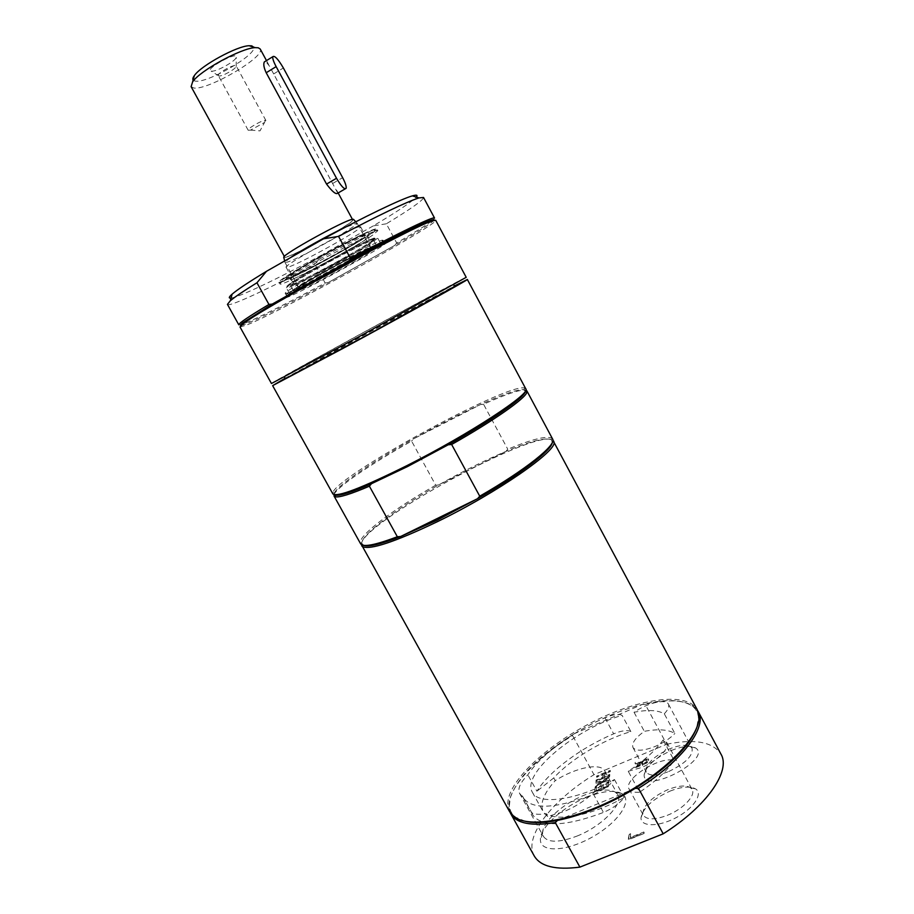 <?xml version="1.0" encoding="UTF-8"?>
<svg xmlns="http://www.w3.org/2000/svg" width="914" height="914" viewBox="0 0 914 914"><rect width="100%" height="100%" fill="white"/><g stroke="black" fill="none" stroke-linecap="round" stroke-linejoin="round"><path stroke-width="0.69" stroke-dasharray="4.57 3.43" d="M593.574 794.403C602.806 790.37 609.764 785.412 614.459 779.528C577.1 800.401 538.335 805.577 532.371 792.278C520.934 773.895 575.386 728.744 622.091 715.354C618.732 713.651 613.008 714.474 604.942 717.81C572.735 731.543 540.562 755.044 527.846 774.809C520.249 782.613 517.484 788.782 519.54 793.306L523.254 797.796C532.119 809.998 555.563 808.867 593.574 794.403L603.457 812.443C612.688 808.444 619.612 803.463 624.239 797.488C592.283 815.288 557.917 821.914 546.069 813.677L547.635 816.51L563.55 811.701C588.502 801.761 610.655 779.425 604.805 770.993C600.647 762.39 575.649 767.532 555.244 780.613L553.758 777.917C570.999 758.974 603.194 739.712 630.889 731.588L622.091 715.354M664.295 713.8C668.157 709.687 669.516 706.442 668.385 704.088C665.906 698.479 647.066 703.106 634.042 712.28C647.706 709.538 657.794 710.052 664.295 713.8L674.875 733.474C668.237 729.486 658.057 728.766 644.336 731.326C635.276 737.884 631.494 743.288 632.979 747.549C635.973 751.377 643.353 751.011 655.144 746.452C663.347 742.899 669.916 738.581 674.875 733.474M628.226 771.267L641.285 767.6C657.029 761.271 670.408 747.949 666.82 742.522L663.107 739.997C655.669 750.36 644.05 760.779 628.226 771.267L639.594 792.175C655.349 781.641 666.866 771.096 674.166 760.539C660.308 755.581 622.56 779.448 629.152 789.136C630.614 791.638 634.099 792.655 639.594 792.175M547.635 816.51L543.316 812.043C539.591 804.023 543.567 793.546 555.244 780.613M614.459 779.528L624.239 797.488M634.042 712.28L644.336 731.326M663.107 739.997L674.166 760.539M384.097 243.147C374.112 245.683 289.727 291.897 286.55 296.559C277.239 305.722 397.681 240.051 384.931 242.918L384.097 243.147M301.78 289.304L299.963 289.704C296.662 288.927 373.049 247.283 371.907 250.482C374.203 251.476 312.759 285.465 301.78 289.304M522.42 795.923L531.799 812.832C535.01 814.454 539.774 814.74 546.069 813.677M531.799 812.832L532.668 814.785C541.808 827.467 565.4 826.69 603.457 812.443M372.272 249.339L376.591 245.866C378.293 242.484 311.4 278.096 296.787 288.39L293.543 291.143C293.177 293.782 355.443 260.673 372.272 249.339M369.062 250.996C373.872 247.797 374.203 247.008 370.067 248.642C359.373 252.721 311.16 278.93 300.192 286.63L299.415 287.167C282.586 298.844 350.736 263.358 369.062 250.996M293.714 282.814L290.515 285.648L292.263 285.385C301.551 282.586 354.541 254.058 369.336 243.901L373.609 240.336C375.208 236.772 308.235 272.326 293.714 282.814M292.309 282.335C288.527 284.997 288.047 285.876 290.858 284.974C300.409 282.118 354.541 252.972 369.667 242.564L372.866 240.256C376.579 236.737 367.371 240.656 345.229 252.024C324.584 262.786 300.329 276.691 292.309 282.335M292.926 290.389L289.418 293.371C289.098 296.239 357.294 259.976 375.894 247.466L380.704 243.604C382.646 239.856 308.852 279.136 292.926 290.389M293.337 276.702C290.743 278.553 289.818 279.501 290.572 279.547L292.034 279.238C300.957 276.679 350.793 249.865 364.549 240.233L368.456 237.092C373.518 231.482 307.71 266.123 293.337 276.702M289.544 275.388C285.819 278.073 285.397 278.987 288.253 278.107C297.884 275.411 350.793 246.951 365.474 236.6L368.502 234.361C372.204 230.705 363.189 234.418 341.459 245.512C321.191 256.011 297.37 269.733 289.544 275.388M301.163 284.46L298.501 286.973C301.049 287.659 352.861 259.999 366.777 250.55L370.41 247.763L367.679 248.3C357.443 252.173 311.628 277.079 301.163 284.46M355.249 252.652C323.647 268.842 282.7 292.766 285.282 293.383C285.042 296.49 357.82 257.817 377.768 244.335L382.955 240.131L381.424 240.313L355.249 252.652M525.481 821.355L515.976 817.379C511.909 814.431 509.704 810.535 509.384 805.68L510.309 797.751C517.895 776.729 539.283 755.341 574.495 733.599L572.587 735.553L593.986 774.695L666.694 744.236L645.215 704.363L642.234 704.488C665.381 698.81 682.027 699.324 692.184 706.019C696.08 708.921 698.17 712.886 698.433 717.901L696.628 728.047M510.298 812.809L508.904 807.165C507.464 788.325 535.478 758.174 572.587 735.553M574.495 733.599C597.322 719.958 619.909 710.247 642.234 704.488L574.495 733.599M509.704 811.849C507.51 807.782 507.201 802.903 508.778 797.214C515.747 772.89 556.032 739.003 599.904 718.415C643.719 697.713 687.591 692.355 697.176 709.63M630.889 731.588C627.472 729.795 621.726 730.537 613.648 733.839C581.43 747.435 549.394 771.085 536.918 791.204L527.846 774.809M553.758 777.917L536.918 791.204M645.215 704.363C667.62 699.153 683.775 699.838 693.68 706.419L697.668 710.646M534.244 855.95C523.254 836.87 552.125 800.344 593.986 774.695M666.694 744.236C694.731 738.558 712.817 741.86 720.963 754.141M645.113 760.528L646.918 760.185L647.261 761.945L642.039 764.127L642.908 761.808L644.918 760.151L646.724 759.808L647.055 761.579L641.834 763.75L642.713 761.442L644.918 760.151M557.471 820.418L635.07 788.439M640.383 763.361L640.303 764.39L634.796 766.686L634.716 767.589L648.597 761.808L648.597 759.043L645.124 759.157L640.965 762.242L635.184 762.356L635.081 763.51L640.588 763.727L640.508 764.767L635.001 767.052L634.922 767.966L648.791 762.185L648.3 759.031L645.33 759.534L641.171 762.619L635.379 762.722L635.276 763.887L640.588 763.727M643.799 833.1L643.879 831.98L630.272 837.453L630.591 833.694L628.786 834.425L628.352 839.303L644.027 833.511L644.107 832.391L630.489 837.864L630.82 834.105L629.003 834.836L628.569 839.715L644.027 833.511M608.713 781.824L607.079 782.498L606.633 785.96L602.852 787.537L603.286 784.303L601.663 784.977L601.218 788.211L596.111 790.336L596.614 786.863L594.991 787.537L594.34 791.958L608.153 786.223L608.713 781.824L607.284 782.875L606.839 786.337L603.057 787.902L603.491 784.669L601.869 785.343L601.423 788.588L596.305 790.701L596.819 787.228L595.197 787.902L594.546 792.324L608.358 786.6L608.907 782.201M600.886 782.178L595.197 786.177L595.048 787.183L602.2 782.11L608.758 781.413L608.895 780.35L603.754 780.933L609.318 777.026L609.444 776.043L602.44 780.99L595.848 781.71L595.7 782.761L601.081 782.555L595.391 786.543L595.243 787.548L602.406 782.475L608.964 781.778L609.101 780.716L603.96 781.299L609.524 777.391L609.649 776.409L602.646 781.367L596.054 782.076L595.894 783.127L601.081 782.555M603.16 774.158L602.726 777.288L596.099 780.065L595.962 780.967L609.547 775.301L609.661 774.398L604.325 776.626L604.748 773.495L610.061 771.279L610.175 770.376L596.693 776.02L596.556 776.923L603.354 774.524L602.92 777.665L596.294 780.43L596.168 781.344L609.741 775.678L609.855 774.764L604.531 776.991L604.954 773.861L610.255 771.644L610.369 770.742L596.888 776.386L596.762 777.288L603.354 774.524M667.186 815.379C682.952 809.256 696.022 795.511 692.126 789.525L690.367 787.628C685.603 784.989 678.177 785.64 668.077 789.57C652.79 796.585 644.359 804.343 642.793 812.854L643.41 815.345C646.838 819.938 654.767 819.949 667.186 815.379M669.985 791.136C681.558 786.623 690.104 785.891 695.623 788.931C703.369 793.718 693.612 808.502 676.029 817.71C658.526 827.079 640.737 826.907 640.988 817.893C642.805 808.079 652.47 799.156 669.985 791.136M668.682 771.542C685.477 763.453 693.269 755.684 692.069 748.235L690.641 746.692C686.277 744.304 679.216 745.047 669.459 748.932C655.155 755.581 647.283 762.642 645.821 770.125L646.312 772.159C649.42 776.215 656.88 776.009 668.682 771.542M671.242 750.52C682.427 746.075 690.55 745.218 695.611 747.972C713.091 758.94 643.49 795.271 644.119 774.889C645.821 766.24 654.858 758.117 671.242 750.52M576.985 836.082C601.972 826.313 623.851 803.6 617.75 794.723L615.339 792.152C608.724 788.531 598.156 789.616 583.635 795.42C562.407 803.977 541.968 822.486 542.63 833.122L543.522 836.561C548.137 842.868 559.288 842.719 576.985 836.082M586.4 797.385C602.68 790.884 614.574 789.685 622.103 793.775C633.014 800.321 618.595 822.326 592.421 836.973C566.36 851.825 540.163 852.705 540.414 839.817C539.74 827.707 562.636 806.959 586.4 797.385M361.418 544.607C359.282 524.213 536.895 427.375 552.879 440.217M285.157 378.236L454.349 285.991M285.397 378.659L289.955 375.837C316.747 360.185 455.595 284.734 454.578 286.425M525.756 388.793L524.647 388.05C508.367 382.338 336.878 475.84 332.867 492.612L332.879 493.948M525.253 391.763L524.156 389.661C518.569 388.907 504.037 393.854 480.558 404.525C459.628 414.133 437.258 425.593 413.448 438.914C372.169 461.993 336.569 485.997 334.478 493.08L335.644 495.137M552.319 442.422L551.428 439.851C546.035 437.109 530.84 440.959 505.842 451.425C484.683 460.416 462.278 471.601 438.617 484.968C396.333 508.835 360.95 535.01 361.898 543.19L363.566 545.327M334.01 494.68C336.101 487.585 370.81 464.038 411.597 441.096L435.715 485.208L438.617 484.968L505.842 451.425L507.773 449.22L483.552 404.251C506.242 394.048 520.306 389.341 525.756 390.141M552.604 439.028L551.919 438.24C546.675 435.567 531.959 439.223 507.773 449.22M435.715 485.208C393.945 508.972 359.431 534.621 360.276 542.733L360.573 543.727M483.552 404.251L480.558 404.525L413.448 438.914L411.597 441.096M371.484 483.7L448.214 444.798M288.801 373.769C315.696 358.265 454.532 282.769 453.435 284.277L369.165 331.039L288.801 373.769M363.932 235.446C354.906 237.366 287.11 274.943 290.869 275.902L292.834 275.617C304.476 272.121 367.862 236.909 365.234 235.366L363.932 235.446M359.236 226.763C350.039 228.386 282.22 266.054 286.151 267.322L288.161 267.105C299.963 263.895 363.361 228.591 360.573 226.741L359.236 226.763M382.36 242.05C372.478 244.495 289.704 289.829 286.585 294.491L286.231 295.096L288.858 294.514C304.351 289.053 386.782 243.421 383.88 241.856L382.36 242.05M431.796 220.96C425.913 225.381 414.202 232.727 396.687 242.998L386.336 223.793C410.9 208.929 423.296 200.166 423.536 197.47M386.336 223.793L373.243 225.907C397.19 211.66 411.529 202.051 416.258 197.093M373.243 225.907L323.282 254.183L314.85 264.157L325.144 282.986C288.127 302.911 253.818 320.094 242.701 324.047M231.059 298.067C239.639 297.061 281.078 277.136 323.282 254.183M271.447 383.514L277.056 380.144C309.012 361.75 466.951 275.879 466.209 277.33M227.437 304.385C228.797 307.481 269.653 288.367 314.85 264.157M240.69 324.71L238.794 324.813M396.687 242.998L394.779 245.375L328.057 282.655L325.144 282.986M241.125 325.441L243.969 324.664C254.755 320.883 290.184 303.082 328.057 282.655L394.779 245.375C413.436 234.487 425.718 226.809 431.625 222.342L432.082 220.742M348.463 261.324L272.269 304.076M239.994 326.961L246.494 325.133C281.226 311.377 439.211 223.987 435.704 220.251M434.55 218.08L433.442 219.611M433.819 220.388L431.625 222.342M337.78 193.162L269.493 66.162L265.517 61.204M193.642 80.569L195.333 81.106C207.329 83.585 257.988 54.086 253.566 47.105M211.294 71.132C215.715 72.217 235.229 61.489 236.28 57.399C239.057 50.167 203.548 69.521 211.134 71.098L211.294 71.132M290.458 257.657L284.962 262.158L286.916 262.227C298.398 259.268 359.876 224.993 357.066 223.073L344.327 227.735M283.82 257.542L285.648 257.348C296.593 254.698 354.975 222.205 353.615 219.486M351.433 219.828C342.761 221.108 280.929 255.532 284.631 256.983L286.47 256.88C297.324 254.252 355.466 221.805 352.713 219.863L351.433 219.828M191.117 86.659L193.768 87.984C207.684 90.612 265.985 56.508 260.204 49.002M265.426 120.351L264.557 122.465L250.516 130.119L248.174 130.245C246.78 128.874 262.432 119.883 265.426 120.351M218.949 75.942L218.332 75.622C216.687 73.783 232.362 64.654 235.606 65.579L236.166 66.482C235.446 69.236 221.931 76.673 218.949 75.942M372.752 235.047C352.975 248.882 280.061 287.453 280.084 283.957C277.353 283.066 318.221 258.913 349.925 242.838C363.475 235.961 372.249 231.928 376.26 230.751L377.848 230.659L372.752 235.047M348.211 241.582L301.106 267.436L282.597 279.353C280.495 281.261 281.146 281.649 284.528 280.529C299.289 275.103 353.581 245.729 370.341 234.11C380.738 226.558 373.358 229.048 348.211 241.582M375.323 229.014C364.035 231.196 273.972 281.089 279.147 282.243L281.866 281.809C297.678 276.908 380.133 231.093 376.911 228.934L375.323 229.014M371.712 241.513C381.606 234.498 374.637 236.989 350.793 248.974L306.121 273.48C289.087 283.557 282.883 288.39 290.149 285.659C304.008 280.358 355.74 252.344 371.712 241.513M289.818 284.734L286.356 287.807C286.151 290.88 354.415 254.675 372.923 241.97L377.676 238.017C376.625 237.446 367.954 241.307 351.662 249.602C328.96 261.21 298.672 278.439 289.818 284.734M377.196 246.791C360.253 258.022 306.03 287.396 291.509 293.211C286.116 295.233 287.864 293.405 296.776 287.716C310.166 279.421 335.004 265.54 355.455 254.937C380.487 242.244 387.73 239.525 377.196 246.791M604.942 717.81L613.648 733.839M273.594 73.977L283.363 67.967M332.822 183.383L342.636 177.67M532.371 792.278L543.316 812.043M290.515 285.648L293.543 291.143M373.609 240.336L376.591 245.866M372.455 241.662L372.866 240.256M292.263 285.385L290.858 284.974M289.418 293.371L286.356 287.807C285.945 287.007 285.796 285.968 300.043 277.159C315.216 268.031 332.182 258.616 350.93 248.939C367.12 240.428 376.042 236.783 377.676 238.017L380.704 243.604M367.394 238.143L368.502 234.361M292.034 279.238L288.253 278.107M370.41 247.763L368.456 237.092M298.501 286.973L290.572 279.547M300.42 284.974L299.415 287.167M367.679 248.3L370.067 248.642M286.231 295.096L285.282 293.383L288.504 293.988L300.409 289.087L335.998 270.647L370.958 250.63L381.709 243.17L382.955 240.131L383.88 241.856M509.384 805.68L508.904 807.165M698.433 717.901L698.97 716.439M515.976 817.379L514.456 817.036M523.254 797.796L532.668 814.785M692.184 706.019L693.68 706.419M629.152 789.136L643.41 815.345M666.82 742.522L692.126 789.525M642.793 812.854L640.988 817.893M690.367 787.628L695.623 788.931M632.979 747.549L646.312 772.159M668.385 704.088L692.069 748.235M645.821 770.125L644.119 774.889M690.641 746.692L695.611 747.972M519.54 793.306L543.522 836.561M604.805 770.993L617.75 794.723M542.63 833.122L540.414 839.817M615.339 792.152L622.103 793.775M524.156 389.661L524.647 388.05M334.478 493.08L332.867 492.612M551.428 439.851L551.919 438.24M361.898 543.19L360.276 542.733M286.151 267.322L290.869 275.902M360.573 226.741L365.234 235.366M286.585 294.491L286.55 296.559M383.183 241.822L384.931 242.918M243.969 324.664L242.37 324.173M345.149 188.901L346.143 188.318M284.962 262.387L299.963 289.704M357.066 223.073L371.907 250.482M284.665 260.947L284.962 262.158M355.786 221.794L356.871 222.947M266.488 60.598L269.493 66.162M336.615 190.135L338.146 192.945M265.928 120.557L236.178 65.888M248.174 130.245L218.332 75.622M250.516 130.119L260.022 130.862L264.557 122.465M236.166 66.482L236.28 57.399M218.834 75.931L211.134 71.098M279.147 282.243L280.084 283.957C279.136 283.671 279.992 282.197 282.643 279.558L298.204 269.242C310.657 261.758 331.165 250.367 348.474 241.502C366.377 232.076 376.168 228.466 377.848 230.659L376.911 228.934"/><path stroke-width="1.37" d="M696.628 728.047C689.007 747.046 668.488 767.177 635.07 788.439L638.486 788.325L663.198 833.808L579.91 867.123L555.301 822.6C531.297 826.393 516.467 823.468 510.8 813.814L510.298 812.809M555.301 822.6L557.471 820.418C544.378 822.908 533.719 823.217 525.481 821.355M552.879 440.217L697.176 709.63L698.981 716.987C699.804 736.318 666.854 770.936 621.531 795.431C576.277 820.029 529.743 828.495 514.456 817.036L509.704 811.849L361.418 544.607M635.07 788.439C607.993 804.72 582.127 815.379 557.471 820.418M697.668 710.646L698.239 711.618C707.63 726.721 682.701 760.894 638.486 788.325M579.91 867.123C555.621 870.219 540.403 866.495 534.244 855.95L510.8 813.814M698.239 711.618L720.963 754.141C731.12 770.685 707.093 806.239 663.198 833.808M553.713 441.108L553.998 442.113C557.391 450.762 497.399 492.566 437.532 521.608C394.939 541.956 369.896 550.274 362.401 546.572L361.716 545.795M454.349 285.991L467.351 279.478C470.744 278.336 404.616 315.056 342.647 348.588L272.635 385.639L285.157 378.236M453.63 284.654L454.578 286.425L370.41 333.324L285.397 378.659L284.425 376.911M272.635 385.639L332.879 493.948C337.186 497.41 361.841 487.985 406.844 465.649C469.168 434.299 531.959 393.031 525.756 388.793L467.351 279.478M363.566 545.327C368.239 547.235 380.601 544.287 400.652 536.495L397.327 536.747L369.382 486.179C350.565 494.188 339.163 497.719 335.187 496.782L335.644 495.137C339.779 496.051 351.719 492.246 371.484 483.7L407.713 466.471L448.214 444.798C491.549 420.451 523.871 397.819 525.253 391.763L526.887 392.266C525.527 398.31 494.303 420.349 451.642 444.49L479.747 496.199C526.018 469.647 556.969 444.627 552.604 439.028L526.887 390.895L526.887 392.266M479.747 496.199L477.531 498.701L400.652 536.495L437.155 520.157L477.531 498.701C520.512 474.252 551.827 450.156 552.319 442.422M335.187 496.782L334.044 496.039L360.573 543.727C362.938 547.463 375.186 545.132 397.327 536.747M525.756 390.141L526.887 390.895M334.044 496.039L334.01 494.68M448.214 444.798L451.642 444.49M369.382 486.179L371.484 483.7M416.258 197.093C417.984 195.048 416.693 194.636 412.385 195.87C401.223 198.978 364.058 216.801 323.533 238.817L338.557 236.395L350.622 258.593C398.618 232.83 434.653 215.635 434.55 218.08L423.536 197.47L418.932 197.927C405.805 202.2 379.013 215.03 338.557 236.395M256.948 282.757C243.638 290.995 234.761 297.004 230.317 300.763L227.437 304.385L238.794 324.813C238.371 323.533 248.425 316.747 268.945 304.453L256.948 282.757L266.5 271.298L323.533 238.817M266.5 271.298C248.939 281.946 237.48 289.555 232.133 294.148C228.763 297.107 228.409 298.41 231.059 298.067M466.209 277.33L359.431 336.489L271.447 383.514L239.994 326.961L242.667 324.207C258.194 310.84 412.305 226.821 431.945 221.005L435.704 220.251L466.209 277.33M242.701 324.047L240.69 324.71M268.945 304.453L272.269 304.076L348.463 261.324L350.622 258.593M433.442 219.611L431.796 220.96M241.125 325.441C239.765 325.578 240.428 324.619 243.124 322.551L272.269 304.076M348.463 261.324C387.467 240.336 420.646 223.861 430.311 220.491L431.945 219.943C433.876 219.383 434.504 219.531 433.819 220.388M283.363 67.967C278.119 59.056 274.588 55.297 272.783 56.702C272.475 58.485 273.594 61.786 276.142 66.631L336.523 178.276C341.356 186.49 344.567 189.849 346.143 188.318C346.497 186.353 345.321 182.8 342.636 177.67L283.363 67.967M265.517 61.204L264.306 61.946C263.255 64.174 263.883 67.773 266.203 72.743L326.549 184.08C332.308 191.746 336.044 194.773 337.78 193.162L345.149 188.901M253.566 47.105L251.75 45.86L249.145 45.734C237.194 45.86 200.943 65.625 194.362 75.599C192.591 78.033 192.351 79.689 193.642 80.569M344.327 227.735C328.572 235.058 301.083 250.333 290.458 257.657M353.615 219.486L352.29 219.349C343.847 220.537 282.894 254.252 283.74 257.234L283.82 257.542M266.488 60.598L260.204 49.002L258.262 47.791L255.314 47.642C241.776 47.825 200.109 70.538 192.626 81.826L191.117 86.659L284.334 256.446M276.142 66.631L266.203 72.743M326.549 184.08L336.523 178.276M362.801 545.178L362.401 546.572M552.616 441.691L553.998 442.113M412.385 195.87L418.932 197.927M232.133 294.148L230.317 300.763M243.124 322.551L242.667 324.207M430.311 220.491L431.945 221.005M264.306 61.946L272.783 56.702M283.74 257.234L284.665 260.947M353.398 219.257L355.786 221.794M338.146 192.945L352.416 219.314M194.362 75.599L192.626 81.826M249.145 45.734L255.314 47.642"/></g></svg>
